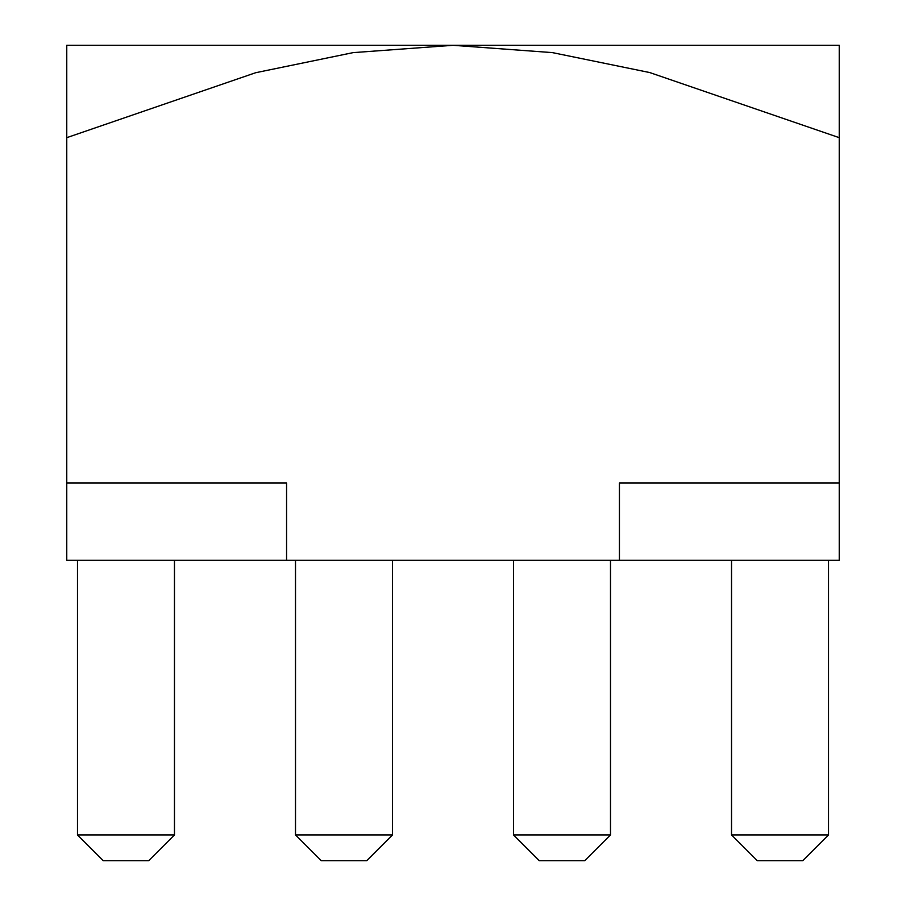 <?xml version="1.0" encoding="UTF-8"?>
<svg xmlns="http://www.w3.org/2000/svg" width="906" height="906" viewBox="0 0 906 906"><rect width="100%" height="100%" fill="white"/><g stroke="black" fill="none" stroke-linecap="round" stroke-linejoin="round"><path stroke-width="1.36" d="M66.761 137.667L66.761 45.3L839.239 45.3L839.239 137.667L649.772 72.571L552.4 52.616L453 45.3L353.136 52.627L255.685 72.718L66.761 137.667L66.761 483.045L286.568 483.045L286.568 560.293L66.761 560.293L66.761 483.045M839.239 137.667L839.239 560.293L286.568 560.293M619.432 560.293L619.432 483.045L839.239 483.045M77.486 834.947L103.239 860.7L148.731 860.7L174.473 834.947L77.486 834.947L77.486 560.293M174.473 834.947L174.473 560.293M731.527 560.293L731.527 834.947L828.514 834.947L828.514 560.293M828.514 834.947L802.761 860.7L757.269 860.7L731.527 834.947M295.503 834.947L392.491 834.947L366.737 860.7L321.245 860.7L295.503 834.947L295.503 560.293M392.491 834.947L392.491 560.293M610.497 560.293L610.497 834.947L513.509 834.947L513.509 560.293M610.497 834.947L584.755 860.7L539.263 860.7L513.509 834.947"/></g></svg>
